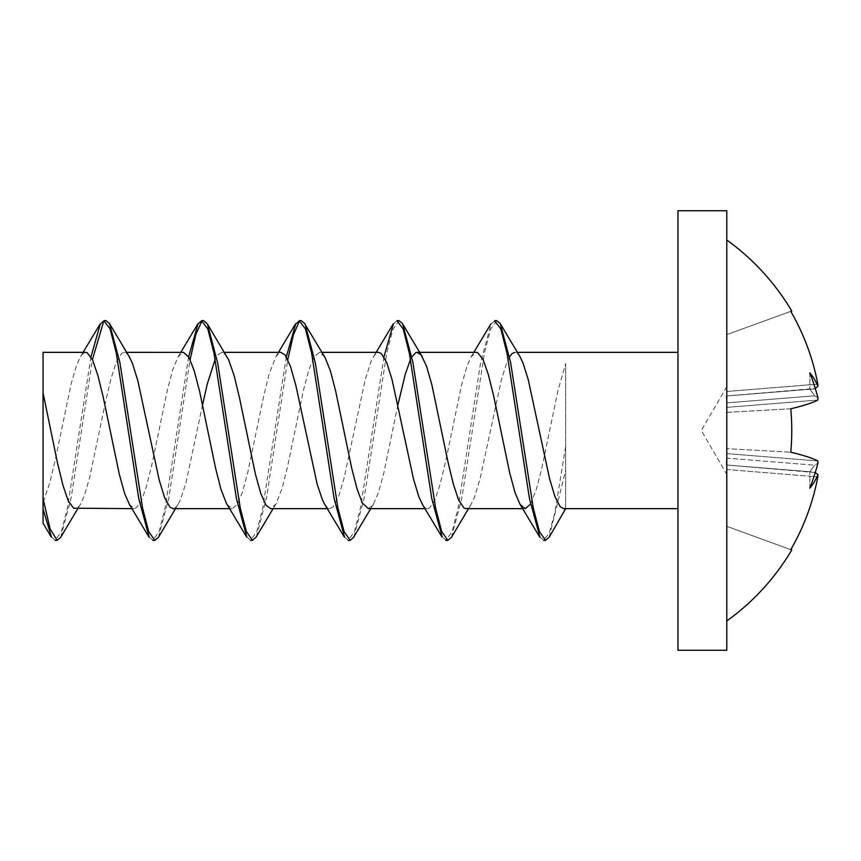 <?xml version="1.0" encoding="UTF-8"?>
<svg xmlns="http://www.w3.org/2000/svg" width="861" height="861" viewBox="0 0 861 861"><rect width="100%" height="100%" fill="white"/><g stroke="black" fill="none" stroke-linecap="round" stroke-linejoin="round"><path stroke-width="0.65" stroke-dasharray="4.3 3.23" d="M815.259 472.549L726.802 465.015L726.802 469.525L726.802 462.508L726.802 474.454L726.802 402.883L726.802 407.393L817.821 400.042L726.802 407.393L726.802 412.365L790.785 408.781A230.522 216.628 -90 0 1 791.754 430.5A230.522 216.628 -90 0 1 790.785 452.219A234.106 20.33 -175 0 1 817.821 460.958A232.857 163.59 -170.8 0 1 817.95 463.186L814.71 465.209L726.802 458.117L726.243 464.994L809.824 471.753L814.71 465.209L809.824 471.753L726.243 464.994L726.802 453.607L817.821 460.958L726.802 453.607L726.802 448.635L790.785 452.219L726.802 448.635L726.802 412.365L790.785 408.781A234.106 20.33 -5 0 0 817.821 400.042A232.857 163.59 -9.2 0 0 817.95 397.814L814.71 395.791L726.802 402.883L726.243 396.006L809.824 389.247L814.71 395.791L817.95 397.814A175.601 87.8 54.7 0 0 809.824 372.802L809.824 389.247L726.243 396.006L726.802 400.376L726.802 620.975L726.802 210.719M726.802 469.525L726.802 526.362L726.802 469.525L817.821 476.876L726.802 469.525M817.95 474.669L814.71 472.119L726.802 465.015L726.802 458.117L814.71 465.209L817.95 463.186A175.601 87.8 125.3 0 1 809.824 488.198A175.601 87.8 -125.3 0 0 817.95 474.669A232.857 163.59 -170.8 0 1 817.821 476.876M726.802 650.281L726.802 386.546L726.802 402.883L814.71 395.791L809.824 389.247L814.71 388.881L726.802 395.985L726.802 398.492L726.802 334.638L726.802 395.985L726.243 396.006L815.259 388.451M726.802 430.5L726.802 240.025L726.802 430.5M677.962 650.281L677.962 210.719M677.962 430.5L677.962 508.647L677.962 430.5M726.802 526.362L790.785 549.652L726.802 526.362M726.802 391.475L817.821 384.124L726.802 391.475M726.802 334.638L790.785 311.348L726.802 334.638M817.95 386.331L814.71 388.881L809.824 389.247L809.824 372.802A175.601 87.8 -54.7 0 1 817.95 386.331A232.857 163.59 -9.2 0 0 817.821 384.124M726.802 465.015L726.243 464.994L726.802 465.015M809.824 488.198L809.824 471.753L809.824 488.198M563.697 508.636L565.634 508.044L565.634 363.546L565.634 508.647M43.05 352.353L43.05 502.469L49.798 482.806L55.19 460.183L71.205 383.672L76.564 365.322L80.547 356.551L81.913 354.603L85.616 352.364M43.05 508.98L43.05 502.469M519.861 356.432L517.483 353.473L514.856 352.364L517.386 352.353M509.54 356.798L506.763 362.621L501.436 379.669L480.051 478.888L474.669 496.732L471.032 504.546L469.353 506.838L466.016 508.636M411.859 356.809L410.514 359.328M397.922 404.864L383.78 473.087L378.42 492.686L373.071 504.998L368.347 508.647M324.801 356.928L319.506 352.353L314.233 356.712L308.927 369.735L303.535 389.85L287.499 466.931L282.182 488.112L275.983 504.04L270.666 508.636M226.992 356.712L223.376 352.741L221.826 352.364L217.973 354.678L215.164 359.328M202.561 404.864L185.933 483.064L180.541 499.477L178.001 504.535L175.235 507.829L172.986 508.636M129.139 356.432L127.094 353.774L124.145 352.364L121.735 353.268L116.375 361.814L111.047 378.42L105.677 401.097L89.662 477.575L84.281 495.839L80.374 504.46L78.964 506.472L75.305 508.636M60.711 537.382L71.076 498.368L92.418 359.607M158.402 537.372L168.724 498.562L190.087 359.607M256.352 536.898L266.576 497.561L287.768 359.618M353.849 537.21L364.16 498.067L386.772 352.87L392.939 329.354L399.02 320.701M451.39 537.447L461.733 498.67L484.474 352.784L490.63 329.182L496.7 320.669M549.189 537.135L565.634 470.214M530.505 504.18L536.457 488.962L541.838 468.072L557.874 390.969L565.634 363.546M422.417 504.449L424.161 506.838L427.486 508.636L429.499 508.001L434.88 500.09L440.197 484L445.578 461.679L461.604 384.985L466.953 366.237L471.258 356.551L476.327 352.364M324.737 504.449L327.89 508.044L329.806 508.636L333.261 506.763L338.61 496.549L343.948 478.598L365.322 379.378L370.704 362.449L373.577 356.551L376.02 353.484L378.646 352.364M227.067 504.449L232.126 508.647L237.012 504.901L242.328 492.47L247.699 472.797L263.757 395.812L269.062 374.212L275.907 356.551L279.75 352.601L280.966 352.364M129.387 504.449L134.445 508.636L135.36 508.507L140.752 502.415L146.058 487.875L151.45 466.64L167.475 389.57L172.813 369.52L178.227 356.54L183.285 352.353M90.954 356.841L67.427 507.936L61.282 532.012L55.126 540.191L51.445 537.016M188.624 356.831L165.097 508.065L158.973 532.001L152.817 540.181L149.136 537.006M286.304 356.831L262.777 507.947L256.632 532.033L250.497 540.127L246.827 536.952M383.984 356.831L360.447 508.065L354.323 532.012L348.188 540.138L344.518 537.006M397.039 320.809L393.369 323.908M494.72 320.938L491.05 324.059L480.61 362.492L458.127 507.968L451.993 532.044L445.88 540.084L442.21 536.973M565.634 446.719L554.645 513.608L549.103 533.508L543.571 540.105L539.901 537.016M726.749 430.5L726.749 386.546L726.749 430.5M470.999 504.524L468.524 508.647M403.4 325.146L402.528 323.682M373.437 504.18L370.736 508.647M306.236 326.254L304.945 324.091M275.929 504.019L273.131 508.647M178.001 504.524L175.515 508.647M109.96 324.349L109.498 323.564M80.331 504.428L77.791 508.647M471.258 356.551L473.808 352.353M373.577 356.551L376.128 352.353M275.897 356.551L278.458 352.353M178.227 356.54L180.778 352.353M80.547 356.551L83.097 352.353M726.802 386.546L701.371 430.5L726.802 474.454M319.506 352.353L321.896 352.353M221.826 352.353L224.366 352.353M124.145 352.353L126.642 352.353M522.649 508.647L525.167 508.647M424.968 508.647L427.486 508.647M327.298 508.647L329.806 508.647M229.618 508.647L232.126 508.647M131.937 508.647L134.445 508.647"/><path stroke-width="1.29" d="M817.821 476.876A234.106 232.33 -134.9 0 1 790.785 549.652L791.754 549.996L790.785 549.652A234.106 232.33 -134.9 0 0 817.821 476.876A232.857 163.59 -170.8 0 0 817.95 474.669A175.601 87.8 -125.3 0 1 809.824 488.198A175.601 87.8 125.3 0 0 817.95 463.186A232.857 163.59 -170.8 0 0 817.821 460.958A234.106 20.33 -175 0 0 790.785 452.219A230.522 216.628 -90 0 0 791.754 430.5A230.522 216.628 -90 0 0 790.785 408.781A234.106 20.33 -5 0 0 817.821 400.042A232.857 163.59 -9.2 0 0 817.95 397.814A175.601 87.8 54.7 0 0 809.824 372.802A175.601 87.8 -54.7 0 1 817.95 386.331A232.857 163.59 -9.2 0 0 817.821 384.124A234.106 232.33 -45.1 0 0 790.785 311.348A234.106 232.33 -45.1 0 1 817.821 384.124M726.802 430.5L726.802 650.281L677.962 650.281L677.962 210.719L726.802 210.719L726.802 430.5M790.785 311.348L791.754 311.004L790.785 311.348M815.259 388.451L817.95 386.331M817.95 474.669L815.259 472.549M565.634 508.647L549.232 537.167L545.53 540.299L539.46 531.668L533.293 508.13L510.605 362.47L500.252 323.575L496.7 320.669M131.937 508.647L73.615 508.194L68.234 500.811L62.928 485.184L57.536 463.175L43.05 392.939L43.05 523.219L51.326 537.092M43.05 392.939L43.05 352.353L85.616 352.353L87.241 352.773L92.622 360.049L97.928 375.6L103.32 397.556L119.345 474.422L124.694 493.644L129.387 504.449L149.007 537.081M677.962 508.647L563.697 508.647L560.231 506.763L554.904 496.528L549.555 478.576L528.18 379.357L522.788 362.438L519.861 356.432M514.856 352.364L512.112 353.537L509.54 356.798M522.649 508.647L466.016 508.647L463.993 508.001L458.622 500.069L453.306 483.99L447.924 461.657L431.91 384.964L426.539 366.226L421.212 355.001L417.187 352.364L415.874 352.623L411.859 356.809M410.514 359.328L405.187 374.47L397.922 404.864M424.968 508.647L368.347 508.647L362.363 503.028L357.057 488.951L351.665 468.061L335.639 390.948L330.301 370.542L324.801 356.928M327.298 508.647L270.666 508.647L266.103 505.375L260.786 493.439L255.416 474.153L239.369 397.276L234.063 375.353L228.671 359.92L207.415 323.973M215.164 359.328L207.297 383.941L202.561 404.864M229.618 508.647L172.986 508.647L169.854 507.107L164.516 497.41L159.177 479.868L137.803 380.627L132.411 363.267L129.139 356.432M43.05 498.573L50.142 529.009L57.138 540.299L60.711 537.382M92.418 359.607L103.342 322.488M105.978 320.701L109.508 323.553L119.883 362.47L142.592 508.194L148.749 531.743L154.819 540.321L158.402 537.372L175.515 508.647M190.087 359.607L195.867 334.423L201.549 321.799M203.659 320.669L207.426 323.962L217.682 363.084L240.262 508.13L246.418 531.668L252.499 540.299L256.352 536.898M287.768 359.618L293.407 334.929L298.971 322.122M301.339 320.679L305.128 323.984L315.374 363.181L337.932 508.119L344.099 531.646L350.179 540.299L353.849 537.21M399.02 320.701L402.604 323.639L412.946 362.642L435.623 508.184L441.779 531.732L447.86 540.31L451.39 537.447L468.524 508.647M417.187 352.353L476.327 352.353L477.618 352.623L483.01 359.36L488.316 374.46L493.708 396.092L509.734 473.076L515.072 492.675L520.098 504.46L525.167 508.647L530.505 504.18M321.896 352.353L378.646 352.353L381.38 353.537L386.75 362.61L392.067 379.647L413.463 478.867L418.833 496.722L422.417 504.449L442.037 537.07M224.366 352.353L280.966 352.353L285.142 355.087L290.469 366.42L295.818 385.254L317.192 484.259L322.584 500.23L324.737 504.449L344.368 537.103M126.642 352.353L183.49 352.364L188.882 357.261L194.199 370.768L199.58 391.238L215.616 468.352L220.933 489.199L226.314 503.147L246.666 537.06M51.445 537.016L43.05 508.98M149.136 537.006L138.739 498.508L116.267 353.042L110.122 328.977L103.966 320.862L100.285 324.07L90.954 356.841M246.827 536.952L236.409 498.476L213.948 353.032L207.813 328.999L201.657 320.787L197.987 323.919L188.624 356.831M344.518 537.006L334.09 498.487L311.607 353.021L305.472 328.967L299.348 320.905L295.678 324.07L286.304 356.831M442.21 536.973L431.759 498.465L409.298 353.01L403.163 328.988L397.039 320.809M393.369 323.908L383.984 356.831M539.901 537.016L529.44 498.476L506.957 352.999L500.833 328.956L494.72 320.938M726.802 620.975A234.547 234.547 0 0 0 791.754 549.996M519.84 356.443L500.241 323.585M422.224 356.626L403.4 325.146M370.736 508.647L353.688 537.113M324.705 356.992L306.236 326.254M273.131 508.647L256.244 536.833M129.107 356.454L109.498 323.564M77.791 508.647L60.668 537.35M520.098 504.46L539.739 537.113M473.808 352.353L490.867 323.94M376.128 352.353L393.251 323.833M278.458 352.353L295.495 323.962M180.778 352.353L197.879 323.854M83.097 352.353L100.134 323.973M543.571 540.385L545.53 540.385M517.386 352.353L677.962 352.353M494.72 320.615L496.7 320.615M397.039 320.615L399.02 320.615M299.348 320.615L301.339 320.615M201.657 320.615L203.659 320.615M103.966 320.615L105.978 320.615M791.754 311.004A234.547 234.547 0 0 0 726.802 240.025M445.88 540.385L447.86 540.385M348.188 540.385L350.179 540.385M250.497 540.385L252.499 540.385M152.817 540.385L154.819 540.385M55.126 540.385L57.138 540.385"/></g></svg>
